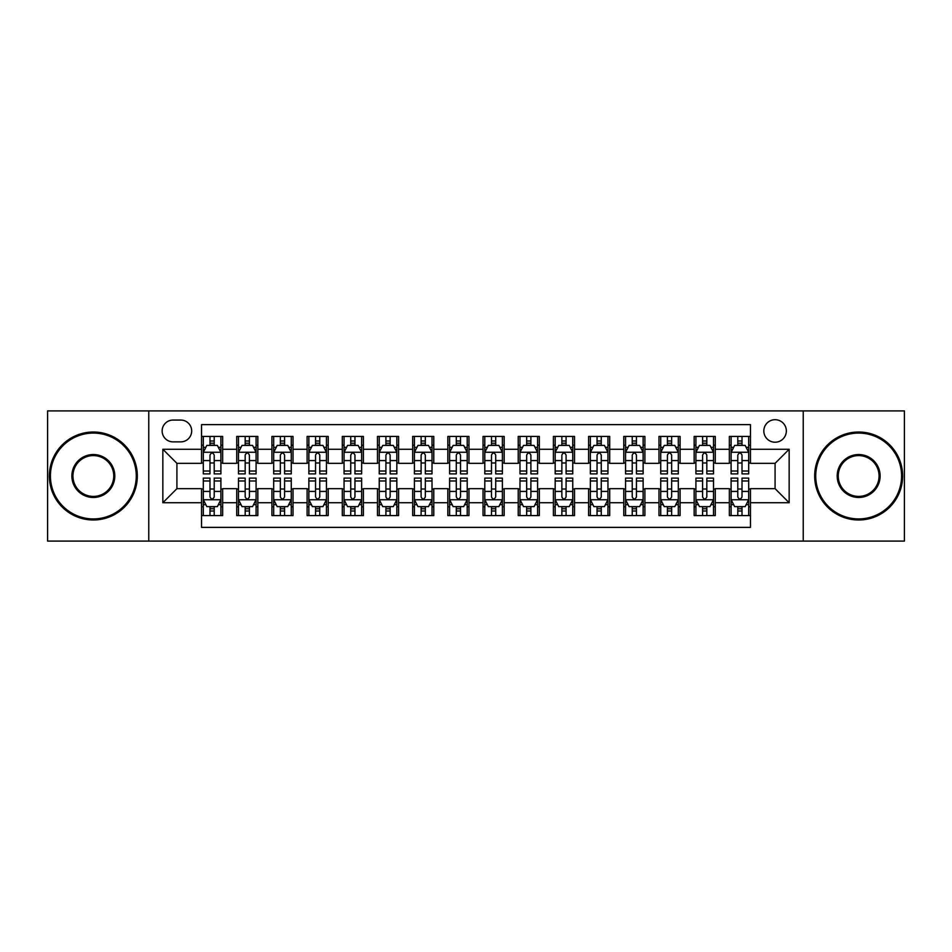 <?xml version="1.0" encoding="UTF-8"?>
<svg xmlns="http://www.w3.org/2000/svg" width="952" height="952" viewBox="0 0 952 952"><rect width="100%" height="100%" fill="white"/><g stroke="black" fill="none" stroke-linecap="round" stroke-linejoin="round"><path stroke-width="1.43" d="M775.083 419.701A11.257 11.257 0 0 0 763.825 430.958A11.257 11.257 0 0 0 775.083 442.216A11.257 11.257 0 0 0 786.352 430.958A11.257 11.257 0 0 0 775.083 419.701M803.238 541.093L904.4 541.093L904.4 410.907L803.238 410.907L803.238 541.093L148.762 541.093L148.762 410.907L47.6 410.907L47.6 541.093L148.762 541.093M750.462 436.421L729.351 436.421L729.351 449.261L715.273 449.261L715.273 463.338L729.351 463.338L729.351 449.261M715.273 449.261L715.273 436.421L694.163 436.421L694.163 449.261L680.085 449.261L680.085 463.338L694.163 463.338L694.163 449.261M680.085 449.261L680.085 436.421L658.974 436.421L658.974 449.261L644.897 449.261L644.897 463.338L658.974 463.338L658.974 449.261M644.897 449.261L644.897 436.421L623.786 436.421L623.786 449.261L609.708 449.261L609.708 463.338L623.786 463.338L623.786 449.261M609.708 449.261L609.708 436.421L588.598 436.421L588.598 449.261L574.52 449.261L574.52 463.338L588.598 463.338L588.598 449.261M574.52 449.261L574.52 436.421L553.409 436.421L553.409 449.261L539.332 449.261L539.332 463.338L553.409 463.338L553.409 449.261M539.332 449.261L539.332 436.421L518.221 436.421L518.221 449.261L504.155 449.261L504.155 463.338L518.221 463.338L518.221 449.261M504.155 449.261L504.155 436.421L483.033 436.421L483.033 449.261L468.967 449.261L468.967 463.338L483.033 463.338L483.033 449.261M468.967 449.261L468.967 436.421L447.845 436.421L447.845 449.261L433.779 449.261L433.779 463.338L447.845 463.338L447.845 449.261M433.779 449.261L433.779 436.421L412.668 436.421L412.668 449.261L398.59 449.261L398.59 463.338L412.668 463.338L412.668 449.261M398.59 449.261L398.59 436.421L377.48 436.421L377.48 449.261L363.402 449.261L363.402 463.338L377.48 463.338L377.48 449.261M363.402 449.261L363.402 436.421L342.292 436.421L342.292 449.261L328.214 449.261L328.214 463.338L342.292 463.338L342.292 449.261M328.214 449.261L328.214 436.421L307.103 436.421L307.103 449.261L293.026 449.261L293.026 463.338L307.103 463.338L307.103 449.261M293.026 449.261L293.026 436.421L271.915 436.421L271.915 449.261L257.837 449.261L257.837 463.338L271.915 463.338L271.915 449.261M257.837 449.261L257.837 436.421L236.727 436.421L236.727 463.338L222.649 463.338L222.649 436.421L201.538 436.421M201.538 515.579L222.649 515.579L222.649 488.662L236.727 488.662L236.727 515.579L257.837 515.579L257.837 488.662L271.915 488.662L271.915 502.739L257.837 502.739M271.915 502.739L271.915 515.579L293.026 515.579L293.026 488.662L307.103 488.662L307.103 502.739L293.026 502.739M307.103 502.739L307.103 515.579L328.214 515.579L328.214 488.662L342.292 488.662L342.292 502.739L328.214 502.739M342.292 502.739L342.292 515.579L363.402 515.579L363.402 488.662L377.48 488.662L377.48 502.739L363.402 502.739M377.48 502.739L377.48 515.579L398.59 515.579L398.59 488.662L412.668 488.662L412.668 502.739L398.59 502.739M412.668 502.739L412.668 515.579L433.779 515.579L433.779 488.662L447.845 488.662L447.845 502.739L433.779 502.739M447.845 502.739L447.845 515.579L468.967 515.579L468.967 488.662L483.033 488.662L483.033 502.739L468.967 502.739M483.033 502.739L483.033 515.579L504.155 515.579L504.155 488.662L518.221 488.662L518.221 502.739L504.155 502.739M518.221 502.739L518.221 515.579L539.332 515.579L539.332 488.662L553.409 488.662L553.409 502.739L539.332 502.739M553.409 502.739L553.409 515.579L574.52 515.579L574.52 488.662L588.598 488.662L588.598 502.739L574.52 502.739M588.598 502.739L588.598 515.579L609.708 515.579L609.708 488.662L623.786 488.662L623.786 502.739L609.708 502.739M623.786 502.739L623.786 515.579L644.897 515.579L644.897 488.662L658.974 488.662L658.974 502.739L644.897 502.739M658.974 502.739L658.974 515.579L680.085 515.579L680.085 488.662L694.163 488.662L694.163 502.739L680.085 502.739M694.163 502.739L694.163 515.579L715.273 515.579L715.273 488.662L729.351 488.662L729.351 502.739L715.273 502.739M173.038 441.871L180.785 441.871A10.912 10.912 0 0 0 191.685 430.958A10.912 10.912 0 0 0 180.785 420.058L173.038 420.058A10.912 10.912 0 0 0 162.137 430.958A10.912 10.912 0 0 0 173.038 441.871M803.238 410.907L148.762 410.907M750.462 449.261L750.462 424.628L201.538 424.628L201.538 463.338L176.917 463.338L176.917 488.662L201.538 488.662L201.538 527.372L750.462 527.372L750.462 488.662L775.083 488.662L775.083 463.338L750.462 463.338L750.462 449.261L789.16 449.261L789.16 502.739L750.462 502.739M201.538 502.739L162.84 502.739L162.84 449.261L201.538 449.261M729.351 502.739L729.351 515.579L750.462 515.579M201.538 445.215L203.3 445.215M209.987 445.215L214.212 445.215M220.9 445.215L222.649 445.215M201.538 462.981L203.3 462.981M209.987 462.981L214.212 462.981M220.9 462.981L222.649 462.981M201.538 489.019L203.3 489.019M209.987 489.019L214.212 489.019M220.9 489.019L222.649 489.019M201.538 506.785L203.3 506.785M209.987 506.785L214.212 506.785M220.9 506.785L222.649 506.785M236.727 462.981L238.488 462.981M245.176 462.981L249.4 462.981M256.088 462.981L257.837 462.981M236.727 445.215L238.488 445.215M245.176 445.215L249.4 445.215M256.088 445.215L257.837 445.215M236.727 489.019L238.488 489.019M245.176 489.019L249.4 489.019M256.088 489.019L257.837 489.019M236.727 506.785L238.488 506.785M245.176 506.785L249.4 506.785M256.088 506.785L257.837 506.785M271.915 489.019L273.676 489.019M280.364 489.019L284.589 489.019M291.264 489.019L293.026 489.019M271.915 506.785L273.676 506.785M280.364 506.785L284.589 506.785M291.264 506.785L293.026 506.785M271.915 445.215L273.676 445.215M280.364 445.215L284.589 445.215M291.264 445.215L293.026 445.215M271.915 462.981L273.676 462.981M280.364 462.981L284.589 462.981M291.264 462.981L293.026 462.981M307.103 489.019L308.865 489.019M315.552 489.019L319.765 489.019M326.453 489.019L328.214 489.019M307.103 506.785L308.865 506.785M315.552 506.785L319.765 506.785M326.453 506.785L328.214 506.785M307.103 445.215L308.865 445.215M315.552 445.215L319.765 445.215M326.453 445.215L328.214 445.215M307.103 462.981L308.865 462.981M315.552 462.981L319.765 462.981M326.453 462.981L328.214 462.981M342.292 489.019L344.053 489.019M350.741 489.019L354.953 489.019M361.641 489.019L363.402 489.019M342.292 506.785L344.053 506.785M350.741 506.785L354.953 506.785M361.641 506.785L363.402 506.785M342.292 445.215L344.053 445.215M350.741 445.215L354.953 445.215M361.641 445.215L363.402 445.215M342.292 462.981L344.053 462.981M350.741 462.981L354.953 462.981M361.641 462.981L363.402 462.981M377.48 489.019L379.241 489.019M385.917 489.019L390.142 489.019M396.829 489.019L398.59 489.019M377.48 506.785L379.241 506.785M385.917 506.785L390.142 506.785M396.829 506.785L398.59 506.785M377.48 445.215L379.241 445.215M385.917 445.215L390.142 445.215M396.829 445.215L398.59 445.215M377.48 462.981L379.241 462.981M385.917 462.981L390.142 462.981M396.829 462.981L398.59 462.981M412.668 489.019L414.417 489.019M421.105 489.019L425.33 489.019M432.018 489.019L433.779 489.019M412.668 506.785L414.417 506.785M421.105 506.785L425.33 506.785M432.018 506.785L433.779 506.785M412.668 445.215L414.417 445.215M421.105 445.215L425.33 445.215M432.018 445.215L433.779 445.215M412.668 462.981L414.417 462.981M421.105 462.981L425.33 462.981M432.018 462.981L433.779 462.981M447.845 489.019L449.606 489.019M456.294 489.019L460.518 489.019M467.206 489.019L468.967 489.019M447.845 506.785L449.606 506.785M456.294 506.785L460.518 506.785M467.206 506.785L468.967 506.785M447.845 445.215L449.606 445.215M456.294 445.215L460.518 445.215M467.206 445.215L468.967 445.215M447.845 462.981L449.606 462.981M456.294 462.981L460.518 462.981M467.206 462.981L468.967 462.981M483.033 489.019L484.794 489.019M491.482 489.019L495.706 489.019M502.394 489.019L504.155 489.019M483.033 506.785L484.794 506.785M491.482 506.785L495.706 506.785M502.394 506.785L504.155 506.785M483.033 445.215L484.794 445.215M491.482 445.215L495.706 445.215M502.394 445.215L504.155 445.215M483.033 462.981L484.794 462.981M491.482 462.981L495.706 462.981M502.394 462.981L504.155 462.981M518.221 489.019L519.982 489.019M526.67 489.019L530.895 489.019M537.582 489.019L539.332 489.019M518.221 506.785L519.982 506.785M526.67 506.785L530.895 506.785M537.582 506.785L539.332 506.785M518.221 445.215L519.982 445.215M526.67 445.215L530.895 445.215M537.582 445.215L539.332 445.215M518.221 462.981L519.982 462.981M526.67 462.981L530.895 462.981M537.582 462.981L539.332 462.981M553.409 489.019L555.171 489.019M561.858 489.019L566.083 489.019M572.759 489.019L574.52 489.019M553.409 506.785L555.171 506.785M561.858 506.785L566.083 506.785M572.759 506.785L574.52 506.785M553.409 445.215L555.171 445.215M561.858 445.215L566.083 445.215M572.759 445.215L574.52 445.215M553.409 462.981L555.171 462.981M561.858 462.981L566.083 462.981M572.759 462.981L574.52 462.981M588.598 489.019L590.359 489.019M597.047 489.019L601.259 489.019M607.947 489.019L609.708 489.019M588.598 506.785L590.359 506.785M597.047 506.785L601.259 506.785M607.947 506.785L609.708 506.785M588.598 445.215L590.359 445.215M597.047 445.215L601.259 445.215M607.947 445.215L609.708 445.215M588.598 462.981L590.359 462.981M597.047 462.981L601.259 462.981M607.947 462.981L609.708 462.981M623.786 489.019L625.547 489.019M632.235 489.019L636.448 489.019M643.135 489.019L644.897 489.019M623.786 506.785L625.547 506.785M632.235 506.785L636.448 506.785M643.135 506.785L644.897 506.785M623.786 445.215L625.547 445.215M632.235 445.215L636.448 445.215M643.135 445.215L644.897 445.215M623.786 462.981L625.547 462.981M632.235 462.981L636.448 462.981M643.135 462.981L644.897 462.981M658.974 489.019L660.736 489.019M667.412 489.019L671.636 489.019M678.324 489.019L680.085 489.019M658.974 506.785L660.736 506.785M667.412 506.785L671.636 506.785M678.324 506.785L680.085 506.785M658.974 445.215L660.736 445.215M667.412 445.215L671.636 445.215M678.324 445.215L680.085 445.215M658.974 462.981L660.736 462.981M667.412 462.981L671.636 462.981M678.324 462.981L680.085 462.981M694.163 489.019L695.912 489.019M702.6 489.019L706.824 489.019M713.512 489.019L715.273 489.019M694.163 506.785L695.912 506.785M702.6 506.785L706.824 506.785M713.512 506.785L715.273 506.785M694.163 445.215L695.912 445.215M702.6 445.215L706.824 445.215M713.512 445.215L715.273 445.215M694.163 462.981L695.912 462.981M702.6 462.981L706.824 462.981M713.512 462.981L715.273 462.981M729.351 489.019L731.1 489.019M737.788 489.019L742.013 489.019M748.7 489.019L750.462 489.019M729.351 506.785L731.1 506.785M737.788 506.785L742.013 506.785M748.7 506.785L750.462 506.785M729.351 445.215L731.1 445.215M737.788 445.215L742.013 445.215M748.7 445.215L750.462 445.215M729.351 462.981L731.1 462.981M737.788 462.981L742.013 462.981M748.7 462.981L750.462 462.981M176.917 463.338L162.84 449.261M176.917 488.662L162.84 502.739M789.16 449.261L775.083 463.338M789.16 502.739L775.083 488.662M214.212 440.99L209.987 440.99M220.9 471.026L214.212 471.026L214.212 473.894L220.9 473.894L220.9 452.426L217.377 445.393L206.822 445.393L203.3 452.426L203.3 473.894L209.987 473.894L209.987 471.026L203.3 471.026M203.3 452.426L203.3 436.421M220.9 452.426L220.9 436.421M209.987 445.393L209.987 436.421M214.212 436.421L214.212 445.393M214.212 471.026L214.212 455.068C212.808 452.355 211.392 452.355 209.987 455.068L209.987 471.026M209.987 511.01L214.212 511.01M203.3 480.974L209.987 480.974L209.987 478.106L203.3 478.106L203.3 499.574L206.822 506.607L217.377 506.607L220.9 499.574L220.9 478.106L214.212 478.106L214.212 480.974L220.9 480.974M220.9 499.574L220.9 515.579M203.3 499.574L203.3 515.579M214.212 506.607L214.212 515.579M209.987 515.579L209.987 506.607M209.987 480.974L209.987 496.932C211.392 499.645 212.796 499.645 214.212 496.932L214.212 480.974M93.344 433.077A42.923 42.923 0 0 0 50.42 476A42.923 42.923 0 0 0 93.344 518.923A42.923 42.923 0 0 0 136.267 476A42.923 42.923 0 0 0 93.344 433.077M93.344 519.982A43.982 43.982 0 0 1 49.361 476A43.982 43.982 0 0 1 93.344 432.018A43.982 43.982 0 0 1 137.326 476A43.982 43.982 0 0 1 93.344 519.982M93.344 454.532A21.468 21.468 0 0 1 114.811 476A21.468 21.468 0 0 1 93.344 497.468A21.468 21.468 0 0 1 71.876 476A21.468 21.468 0 0 1 93.344 454.532M93.344 496.408A20.408 20.408 0 0 0 113.752 476A20.408 20.408 0 0 0 93.344 455.591A20.408 20.408 0 0 0 72.935 476A20.408 20.408 0 0 0 93.344 496.408M858.656 433.077A42.923 42.923 0 0 0 815.733 476A42.923 42.923 0 0 0 858.656 518.923A42.923 42.923 0 0 0 901.58 476A42.923 42.923 0 0 0 858.656 433.077M858.656 519.982A43.982 43.982 0 0 1 814.674 476A43.982 43.982 0 0 1 858.656 432.018A43.982 43.982 0 0 1 902.639 476A43.982 43.982 0 0 1 858.656 519.982M858.656 454.532A21.468 21.468 0 0 1 880.124 476A21.468 21.468 0 0 1 858.656 497.468A21.468 21.468 0 0 1 837.189 476A21.468 21.468 0 0 1 858.656 454.532M858.656 496.408A20.408 20.408 0 0 0 879.065 476A20.408 20.408 0 0 0 858.656 455.591A20.408 20.408 0 0 0 838.248 476A20.408 20.408 0 0 0 858.656 496.408M249.4 440.99L245.176 440.99M256.088 471.026L249.4 471.026L249.4 473.894L256.088 473.894L256.088 452.426L252.566 445.393L242.01 445.393L238.488 452.426L238.488 473.894L245.176 473.894L245.176 471.026L238.488 471.026M238.488 452.426L238.488 436.421M256.088 452.426L256.088 436.421M245.176 445.393L245.176 436.421M249.4 436.421L249.4 445.393M249.4 471.026L249.4 455.068C247.996 452.355 246.58 452.355 245.176 455.068L245.176 471.026M284.589 440.99L280.364 440.99M291.264 471.026L284.589 471.026L284.589 473.894L291.264 473.894L291.264 452.426L287.754 445.393L277.199 445.393L273.676 452.426L273.676 473.894L280.364 473.894L280.364 471.026L273.676 471.026M273.676 452.426L273.676 436.421M291.264 452.426L291.264 436.421M280.364 445.393L280.364 436.421M284.589 436.421L284.589 445.393M284.589 471.026L284.589 455.068C283.172 452.355 281.768 452.355 280.364 455.068L280.364 471.026M319.765 440.99L315.552 440.99M326.453 471.026L319.765 471.026L319.765 473.894L326.453 473.894L326.453 452.426L322.942 445.393L312.387 445.393L308.865 452.426L308.865 473.894L315.552 473.894L315.552 471.026L308.865 471.026M308.865 452.426L308.865 436.421M326.453 452.426L326.453 436.421M315.552 445.393L315.552 436.421M319.765 436.421L319.765 445.393M319.765 471.026L319.765 455.068C318.361 452.355 316.957 452.355 315.552 455.068L315.552 471.026M354.953 440.99L350.741 440.99M361.641 471.026L354.953 471.026L354.953 473.894L361.641 473.894L361.641 452.426L358.119 445.393L347.563 445.393L344.053 452.426L344.053 473.894L350.741 473.894L350.741 471.026L344.053 471.026M344.053 452.426L344.053 436.421M361.641 452.426L361.641 436.421M350.741 445.393L350.741 436.421M354.953 436.421L354.953 445.393M354.953 471.026L354.953 455.068C353.549 452.355 352.145 452.355 350.741 455.068L350.741 471.026M245.176 511.01L249.4 511.01M238.488 480.974L245.176 480.974L245.176 478.106L238.488 478.106L238.488 499.574L242.01 506.607L252.566 506.607L256.088 499.574L256.088 478.106L249.4 478.106L249.4 480.974L256.088 480.974M256.088 499.574L256.088 515.579M238.488 499.574L238.488 515.579M249.4 506.607L249.4 515.579M245.176 515.579L245.176 506.607M245.176 480.974L245.176 496.932C246.58 499.645 247.984 499.645 249.4 496.932L249.4 480.974M280.364 511.01L284.589 511.01M273.676 480.974L280.364 480.974L280.364 478.106L273.676 478.106L273.676 499.574L277.199 506.607L287.754 506.607L291.264 499.574L291.264 478.106L284.589 478.106L284.589 480.974L291.264 480.974M291.264 499.574L291.264 515.579M273.676 499.574L273.676 515.579M284.589 506.607L284.589 515.579M280.364 515.579L280.364 506.607M280.364 480.974L280.364 496.932C281.768 499.645 283.172 499.645 284.589 496.932L284.589 480.974M315.552 511.01L319.765 511.01M308.865 480.974L315.552 480.974L315.552 478.106L308.865 478.106L308.865 499.574L312.387 506.607L322.942 506.607L326.453 499.574L326.453 478.106L319.765 478.106L319.765 480.974L326.453 480.974M326.453 499.574L326.453 515.579M308.865 499.574L308.865 515.579M319.765 506.607L319.765 515.579M315.552 515.579L315.552 506.607M315.552 480.974L315.552 496.932C316.957 499.645 318.361 499.645 319.765 496.932L319.765 480.974M350.741 511.01L354.953 511.01M344.053 480.974L350.741 480.974L350.741 478.106L344.053 478.106L344.053 499.574L347.563 506.607L358.119 506.607L361.641 499.574L361.641 478.106L354.953 478.106L354.953 480.974L361.641 480.974M361.641 499.574L361.641 515.579M344.053 499.574L344.053 515.579M354.953 506.607L354.953 515.579M350.741 515.579L350.741 506.607M350.741 480.974L350.741 496.932C352.145 499.645 353.549 499.645 354.953 496.932L354.953 480.974M390.142 440.99L385.917 440.99M396.829 471.026L390.142 471.026L390.142 473.894L396.829 473.894L396.829 452.426L393.307 445.393L382.752 445.393L379.241 452.426L379.241 473.894L385.917 473.894L385.917 471.026L379.241 471.026M379.241 452.426L379.241 436.421M396.829 452.426L396.829 436.421M385.917 445.393L385.917 436.421M390.142 436.421L390.142 445.393M390.142 471.026L390.142 455.068C388.737 452.355 387.333 452.355 385.917 455.068L385.917 471.026M385.917 511.01L390.142 511.01M379.241 480.974L385.917 480.974L385.917 478.106L379.241 478.106L379.241 499.574L382.752 506.607L393.307 506.607L396.829 499.574L396.829 478.106L390.142 478.106L390.142 480.974L396.829 480.974M396.829 499.574L396.829 515.579M379.241 499.574L379.241 515.579M390.142 506.607L390.142 515.579M385.917 515.579L385.917 506.607M385.917 480.974L385.917 496.932C387.333 499.645 388.737 499.645 390.142 496.932L390.142 480.974M425.33 440.99L421.105 440.99M432.018 471.026L425.33 471.026L425.33 473.894L432.018 473.894L432.018 452.426L428.495 445.393L417.94 445.393L414.417 452.426L414.417 473.894L421.105 473.894L421.105 471.026L414.417 471.026M414.417 452.426L414.417 436.421M432.018 452.426L432.018 436.421M421.105 445.393L421.105 436.421M425.33 436.421L425.33 445.393M425.33 471.026L425.33 455.068C423.926 452.355 422.521 452.355 421.105 455.068L421.105 471.026M421.105 511.01L425.33 511.01M414.417 480.974L421.105 480.974L421.105 478.106L414.417 478.106L414.417 499.574L417.94 506.607L428.495 506.607L432.018 499.574L432.018 478.106L425.33 478.106L425.33 480.974L432.018 480.974M432.018 499.574L432.018 515.579M414.417 499.574L414.417 515.579M425.33 506.607L425.33 515.579M421.105 515.579L421.105 506.607M421.105 480.974L421.105 496.932C422.51 499.645 423.926 499.645 425.33 496.932L425.33 480.974M460.518 440.99L456.294 440.99M467.206 471.026L460.518 471.026L460.518 473.894L467.206 473.894L467.206 452.426L463.683 445.393L453.128 445.393L449.606 452.426L449.606 473.894L456.294 473.894L456.294 471.026L449.606 471.026M449.606 452.426L449.606 436.421M467.206 452.426L467.206 436.421M456.294 445.393L456.294 436.421M460.518 436.421L460.518 445.393M460.518 471.026L460.518 455.068C459.114 452.355 457.71 452.355 456.294 455.068L456.294 471.026M456.294 511.01L460.518 511.01M449.606 480.974L456.294 480.974L456.294 478.106L449.606 478.106L449.606 499.574L453.128 506.607L463.683 506.607L467.206 499.574L467.206 478.106L460.518 478.106L460.518 480.974L467.206 480.974M467.206 499.574L467.206 515.579M449.606 499.574L449.606 515.579M460.518 506.607L460.518 515.579M456.294 515.579L456.294 506.607M456.294 480.974L456.294 496.932C457.698 499.645 459.114 499.645 460.518 496.932L460.518 480.974M495.706 440.99L491.482 440.99M502.394 471.026L495.706 471.026L495.706 473.894L502.394 473.894L502.394 452.426L498.872 445.393L488.317 445.393L484.794 452.426L484.794 473.894L491.482 473.894L491.482 471.026L484.794 471.026M484.794 452.426L484.794 436.421M502.394 452.426L502.394 436.421M491.482 445.393L491.482 436.421M495.706 436.421L495.706 445.393M495.706 471.026L495.706 455.068C494.302 452.355 492.886 452.355 491.482 455.068L491.482 471.026M491.482 511.01L495.706 511.01M484.794 480.974L491.482 480.974L491.482 478.106L484.794 478.106L484.794 499.574L488.317 506.607L498.872 506.607L502.394 499.574L502.394 478.106L495.706 478.106L495.706 480.974L502.394 480.974M502.394 499.574L502.394 515.579M484.794 499.574L484.794 515.579M495.706 506.607L495.706 515.579M491.482 515.579L491.482 506.607M491.482 480.974L491.482 496.932C492.886 499.645 494.29 499.645 495.706 496.932L495.706 480.974M530.895 440.99L526.67 440.99M537.582 471.026L530.895 471.026L530.895 473.894L537.582 473.894L537.582 452.426L534.06 445.393L523.505 445.393L519.982 452.426L519.982 473.894L526.67 473.894L526.67 471.026L519.982 471.026M519.982 452.426L519.982 436.421M537.582 452.426L537.582 436.421M526.67 445.393L526.67 436.421M530.895 436.421L530.895 445.393M530.895 471.026L530.895 455.068C529.49 452.355 528.074 452.355 526.67 455.068L526.67 471.026M526.67 511.01L530.895 511.01M519.982 480.974L526.67 480.974L526.67 478.106L519.982 478.106L519.982 499.574L523.505 506.607L534.06 506.607L537.582 499.574L537.582 478.106L530.895 478.106L530.895 480.974L537.582 480.974M537.582 499.574L537.582 515.579M519.982 499.574L519.982 515.579M530.895 506.607L530.895 515.579M526.67 515.579L526.67 506.607M526.67 480.974L526.67 496.932C528.074 499.645 529.479 499.645 530.895 496.932L530.895 480.974M566.083 440.99L561.858 440.99M572.759 471.026L566.083 471.026L566.083 473.894L572.759 473.894L572.759 452.426L569.248 445.393L558.693 445.393L555.171 452.426L555.171 473.894L561.858 473.894L561.858 471.026L555.171 471.026M555.171 452.426L555.171 436.421M572.759 452.426L572.759 436.421M561.858 445.393L561.858 436.421M566.083 436.421L566.083 445.393M566.083 471.026L566.083 455.068C564.667 452.355 563.263 452.355 561.858 455.068L561.858 471.026M561.858 511.01L566.083 511.01M555.171 480.974L561.858 480.974L561.858 478.106L555.171 478.106L555.171 499.574L558.693 506.607L569.248 506.607L572.759 499.574L572.759 478.106L566.083 478.106L566.083 480.974L572.759 480.974M572.759 499.574L572.759 515.579M555.171 499.574L555.171 515.579M566.083 506.607L566.083 515.579M561.858 515.579L561.858 506.607M561.858 480.974L561.858 496.932C563.263 499.645 564.667 499.645 566.083 496.932L566.083 480.974M601.259 440.99L597.047 440.99M607.947 471.026L601.259 471.026L601.259 473.894L607.947 473.894L607.947 452.426L604.437 445.393L593.881 445.393L590.359 452.426L590.359 473.894L597.047 473.894L597.047 471.026L590.359 471.026M590.359 452.426L590.359 436.421M607.947 452.426L607.947 436.421M597.047 445.393L597.047 436.421M601.259 436.421L601.259 445.393M601.259 471.026L601.259 455.068C599.855 452.355 598.451 452.355 597.047 455.068L597.047 471.026M597.047 511.01L601.259 511.01M590.359 480.974L597.047 480.974L597.047 478.106L590.359 478.106L590.359 499.574L593.881 506.607L604.437 506.607L607.947 499.574L607.947 478.106L601.259 478.106L601.259 480.974L607.947 480.974M607.947 499.574L607.947 515.579M590.359 499.574L590.359 515.579M601.259 506.607L601.259 515.579M597.047 515.579L597.047 506.607M597.047 480.974L597.047 496.932C598.451 499.645 599.855 499.645 601.259 496.932L601.259 480.974M636.448 440.99L632.235 440.99M643.135 471.026L636.448 471.026L636.448 473.894L643.135 473.894L643.135 452.426L639.613 445.393L629.058 445.393L625.547 452.426L625.547 473.894L632.235 473.894L632.235 471.026L625.547 471.026M625.547 452.426L625.547 436.421M643.135 452.426L643.135 436.421M632.235 445.393L632.235 436.421M636.448 436.421L636.448 445.393M636.448 471.026L636.448 455.068C635.043 452.355 633.639 452.355 632.235 455.068L632.235 471.026M632.235 511.01L636.448 511.01M625.547 480.974L632.235 480.974L632.235 478.106L625.547 478.106L625.547 499.574L629.058 506.607L639.613 506.607L643.135 499.574L643.135 478.106L636.448 478.106L636.448 480.974L643.135 480.974M643.135 499.574L643.135 515.579M625.547 499.574L625.547 515.579M636.448 506.607L636.448 515.579M632.235 515.579L632.235 506.607M632.235 480.974L632.235 496.932C633.639 499.645 635.043 499.645 636.448 496.932L636.448 480.974M671.636 440.99L667.412 440.99M678.324 471.026L671.636 471.026L671.636 473.894L678.324 473.894L678.324 452.426L674.801 445.393L664.246 445.393L660.736 452.426L660.736 473.894L667.412 473.894L667.412 471.026L660.736 471.026M660.736 452.426L660.736 436.421M678.324 452.426L678.324 436.421M667.412 445.393L667.412 436.421M671.636 436.421L671.636 445.393M671.636 471.026L671.636 455.068C670.232 452.355 668.828 452.355 667.412 455.068L667.412 471.026M667.412 511.01L671.636 511.01M660.736 480.974L667.412 480.974L667.412 478.106L660.736 478.106L660.736 499.574L664.246 506.607L674.801 506.607L678.324 499.574L678.324 478.106L671.636 478.106L671.636 480.974L678.324 480.974M678.324 499.574L678.324 515.579M660.736 499.574L660.736 515.579M671.636 506.607L671.636 515.579M667.412 515.579L667.412 506.607M667.412 480.974L667.412 496.932C668.828 499.645 670.232 499.645 671.636 496.932L671.636 480.974M706.824 440.99L702.6 440.99M713.512 471.026L706.824 471.026L706.824 473.894L713.512 473.894L713.512 452.426L709.99 445.393L699.434 445.393L695.912 452.426L695.912 473.894L702.6 473.894L702.6 471.026L695.912 471.026M695.912 452.426L695.912 436.421M713.512 452.426L713.512 436.421M702.6 445.393L702.6 436.421M706.824 436.421L706.824 445.393M706.824 471.026L706.824 455.068C705.42 452.355 704.016 452.355 702.6 455.068L702.6 471.026M702.6 511.01L706.824 511.01M695.912 480.974L702.6 480.974L702.6 478.106L695.912 478.106L695.912 499.574L699.434 506.607L709.99 506.607L713.512 499.574L713.512 478.106L706.824 478.106L706.824 480.974L713.512 480.974M713.512 499.574L713.512 515.579M695.912 499.574L695.912 515.579M706.824 506.607L706.824 515.579M702.6 515.579L702.6 506.607M702.6 480.974L702.6 496.932C704.004 499.645 705.42 499.645 706.824 496.932L706.824 480.974M742.013 440.99L737.788 440.99M748.7 471.026L742.013 471.026L742.013 473.894L748.7 473.894L748.7 452.426L745.178 445.393L734.623 445.393L731.1 452.426L731.1 473.894L737.788 473.894L737.788 471.026L731.1 471.026M731.1 452.426L731.1 436.421M748.7 452.426L748.7 436.421M737.788 445.393L737.788 436.421M742.013 436.421L742.013 445.393M742.013 471.026L742.013 455.068C740.608 452.355 739.204 452.355 737.788 455.068L737.788 471.026M737.788 511.01L742.013 511.01M731.1 480.974L737.788 480.974L737.788 478.106L731.1 478.106L731.1 499.574L734.623 506.607L745.178 506.607L748.7 499.574L748.7 478.106L742.013 478.106L742.013 480.974L748.7 480.974M748.7 499.574L748.7 515.579M731.1 499.574L731.1 515.579M742.013 506.607L742.013 515.579M737.788 515.579L737.788 506.607M737.788 480.974L737.788 496.932C739.192 499.645 740.608 499.645 742.013 496.932L742.013 480.974M236.727 502.739L222.649 502.739M236.727 449.261L222.649 449.261M220.804 452.248L203.395 452.248M203.3 447.321L205.858 447.321M218.341 447.321L220.9 447.321M209.987 460.578L203.3 460.578M220.9 460.578L214.212 460.578M214.212 443.227L209.987 443.227M203.395 499.752L220.804 499.752M220.9 504.679L218.341 504.679M205.858 504.679L203.3 504.679M214.212 491.422L220.9 491.422M203.3 491.422L209.987 491.422M209.987 508.773L214.212 508.773M255.993 452.248L238.571 452.248M238.488 447.321L241.035 447.321M253.53 447.321L256.088 447.321M245.176 460.578L238.488 460.578M256.088 460.578L249.4 460.578M249.4 443.227L245.176 443.227M291.181 452.248L273.76 452.248M273.676 447.321L276.223 447.321M288.718 447.321L291.264 447.321M280.364 460.578L273.676 460.578M291.264 460.578L284.589 460.578M284.589 443.227L280.364 443.227M326.369 452.248L308.948 452.248M308.865 447.321L311.411 447.321M323.906 447.321L326.453 447.321M315.552 460.578L308.865 460.578M326.453 460.578L319.765 460.578M319.765 443.227L315.552 443.227M361.558 452.248L344.136 452.248M344.053 447.321L346.599 447.321M359.094 447.321L361.641 447.321M350.741 460.578L344.053 460.578M361.641 460.578L354.953 460.578M354.953 443.227L350.741 443.227M238.571 499.752L255.993 499.752M256.088 504.679L253.53 504.679M241.035 504.679L238.488 504.679M249.4 491.422L256.088 491.422M238.488 491.422L245.176 491.422M245.176 508.773L249.4 508.773M273.76 499.752L291.181 499.752M291.264 504.679L288.718 504.679M276.223 504.679L273.676 504.679M284.589 491.422L291.264 491.422M273.676 491.422L280.364 491.422M280.364 508.773L284.589 508.773M308.948 499.752L326.369 499.752M326.453 504.679L323.906 504.679M311.411 504.679L308.865 504.679M319.765 491.422L326.453 491.422M308.865 491.422L315.552 491.422M315.552 508.773L319.765 508.773M344.136 499.752L361.558 499.752M361.641 504.679L359.094 504.679M346.599 504.679L344.053 504.679M354.953 491.422L361.641 491.422M344.053 491.422L350.741 491.422M350.741 508.773L354.953 508.773M396.746 452.248L379.324 452.248M379.241 447.321L381.788 447.321M394.283 447.321L396.829 447.321M385.917 460.578L379.241 460.578M396.829 460.578L390.142 460.578M390.142 443.227L385.917 443.227M379.324 499.752L396.746 499.752M396.829 504.679L394.283 504.679M381.788 504.679L379.241 504.679M390.142 491.422L396.829 491.422M379.241 491.422L385.917 491.422M385.917 508.773L390.142 508.773M431.934 452.248L414.513 452.248M414.417 447.321L416.976 447.321M429.471 447.321L432.018 447.321M421.105 460.578L414.417 460.578M432.018 460.578L425.33 460.578M425.33 443.227L421.105 443.227M414.513 499.752L431.934 499.752M432.018 504.679L429.471 504.679M416.976 504.679L414.417 504.679M425.33 491.422L432.018 491.422M414.417 491.422L421.105 491.422M421.105 508.773L425.33 508.773M467.111 452.248L449.701 452.248M449.606 447.321L452.164 447.321M464.647 447.321L467.206 447.321M456.294 460.578L449.606 460.578M467.206 460.578L460.518 460.578M460.518 443.227L456.294 443.227M449.701 499.752L467.111 499.752M467.206 504.679L464.647 504.679M452.164 504.679L449.606 504.679M460.518 491.422L467.206 491.422M449.606 491.422L456.294 491.422M456.294 508.773L460.518 508.773M502.299 452.248L484.889 452.248M484.794 447.321L487.353 447.321M499.836 447.321L502.394 447.321M491.482 460.578L484.794 460.578M502.394 460.578L495.706 460.578M495.706 443.227L491.482 443.227M484.889 499.752L502.299 499.752M502.394 504.679L499.836 504.679M487.353 504.679L484.794 504.679M495.706 491.422L502.394 491.422M484.794 491.422L491.482 491.422M491.482 508.773L495.706 508.773M537.487 452.248L520.066 452.248M519.982 447.321L522.529 447.321M535.024 447.321L537.582 447.321M526.67 460.578L519.982 460.578M537.582 460.578L530.895 460.578M530.895 443.227L526.67 443.227M520.066 499.752L537.487 499.752M537.582 504.679L535.024 504.679M522.529 504.679L519.982 504.679M530.895 491.422L537.582 491.422M519.982 491.422L526.67 491.422M526.67 508.773L530.895 508.773M572.676 452.248L555.254 452.248M555.171 447.321L557.717 447.321M570.212 447.321L572.759 447.321M561.858 460.578L555.171 460.578M572.759 460.578L566.083 460.578M566.083 443.227L561.858 443.227M555.254 499.752L572.676 499.752M572.759 504.679L570.212 504.679M557.717 504.679L555.171 504.679M566.083 491.422L572.759 491.422M555.171 491.422L561.858 491.422M561.858 508.773L566.083 508.773M607.864 452.248L590.442 452.248M590.359 447.321L592.906 447.321M605.401 447.321L607.947 447.321M597.047 460.578L590.359 460.578M607.947 460.578L601.259 460.578M601.259 443.227L597.047 443.227M590.442 499.752L607.864 499.752M607.947 504.679L605.401 504.679M592.906 504.679L590.359 504.679M601.259 491.422L607.947 491.422M590.359 491.422L597.047 491.422M597.047 508.773L601.259 508.773M643.052 452.248L625.631 452.248M625.547 447.321L628.094 447.321M640.589 447.321L643.135 447.321M632.235 460.578L625.547 460.578M643.135 460.578L636.448 460.578M636.448 443.227L632.235 443.227M625.631 499.752L643.052 499.752M643.135 504.679L640.589 504.679M628.094 504.679L625.547 504.679M636.448 491.422L643.135 491.422M625.547 491.422L632.235 491.422M632.235 508.773L636.448 508.773M678.24 452.248L660.819 452.248M660.736 447.321L663.282 447.321M675.777 447.321L678.324 447.321M667.412 460.578L660.736 460.578M678.324 460.578L671.636 460.578M671.636 443.227L667.412 443.227M660.819 499.752L678.24 499.752M678.324 504.679L675.777 504.679M663.282 504.679L660.736 504.679M671.636 491.422L678.324 491.422M660.736 491.422L667.412 491.422M667.412 508.773L671.636 508.773M713.429 452.248L696.007 452.248M695.912 447.321L698.471 447.321M710.966 447.321L713.512 447.321M702.6 460.578L695.912 460.578M713.512 460.578L706.824 460.578M706.824 443.227L702.6 443.227M696.007 499.752L713.429 499.752M713.512 504.679L710.966 504.679M698.471 504.679L695.912 504.679M706.824 491.422L713.512 491.422M695.912 491.422L702.6 491.422M702.6 508.773L706.824 508.773M748.605 452.248L731.196 452.248M731.1 447.321L733.659 447.321M746.142 447.321L748.7 447.321M737.788 460.578L731.1 460.578M748.7 460.578L742.013 460.578M742.013 443.227L737.788 443.227M731.196 499.752L748.605 499.752M748.7 504.679L746.142 504.679M733.659 504.679L731.1 504.679M742.013 491.422L748.7 491.422M731.1 491.422L737.788 491.422M737.788 508.773L742.013 508.773"/></g></svg>

